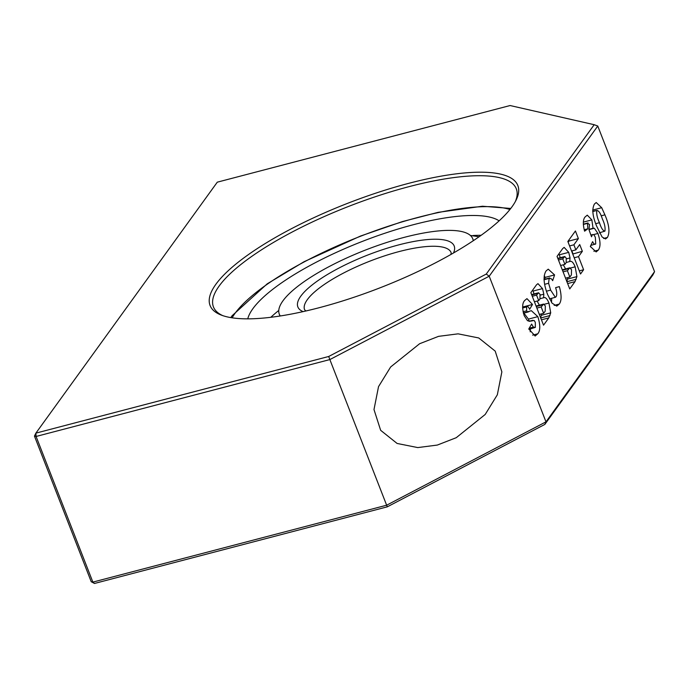 <?xml version="1.0" encoding="UTF-8"?>
<svg xmlns="http://www.w3.org/2000/svg" width="689" height="689" viewBox="0 0 689 689"><rect width="100%" height="100%" fill="white"/><g stroke="black" fill="none" stroke-linecap="round" stroke-linejoin="round"><path stroke-width="1.03" d="M473.231 240.754A103.815 28.438 -21.3 0 0 472.74 238.756A103.815 28.438 -21.3 0 0 408.68 236.232A103.815 28.438 -21.3 0 0 307.638 279.26A103.815 28.438 -21.3 0 0 279.303 314.175A103.815 28.438 -21.3 0 0 280.294 315.975M499.12 220.842A137.369 37.637 -21.3 0 0 285.539 280.165A137.369 37.637 -21.3 0 0 247.764 318.843M270.794 317.302A137.369 37.637 158.7 0 1 278.778 310.463M472.955 235.517A137.369 37.637 158.7 0 1 475.281 235.405A137.369 37.637 158.7 0 1 481.12 235.293M408.956 183.274A165.153 45.241 -21.3 0 0 249.185 254.052A165.153 45.241 -21.3 0 0 221.143 315.037A165.153 45.241 -21.3 0 0 318.964 307.768A165.153 45.241 -21.3 0 0 516.139 200.025A165.153 45.241 -21.3 0 0 408.956 183.274M222.788 315.64A162.535 44.527 158.7 0 1 213.444 306.915A162.535 44.527 158.7 0 1 409.154 186.616A162.535 44.527 158.7 0 1 516.302 188.829A162.535 44.527 158.7 0 1 515.329 201.584M456.247 437.696L485.202 414.459L497.329 394.797L501.868 371.871L495.202 351.114L478.743 337.963L458.116 333.838L438.548 336.353L419.61 343.733L390.654 366.961L378.528 386.632L373.989 409.559L380.655 430.315L397.114 443.458L417.741 447.583L437.308 445.068L456.247 437.696M328.687 356.489L486.245 274.067L594.202 124.709L510.093 105.538L217.293 182.172L35.888 433.131L328.687 356.489L329.859 359.572L489.207 276.211L597.768 126.035L594.202 124.709M486.245 274.067L489.207 276.211L545.989 421.849L386.641 505.209L329.859 359.572L36.086 436.464L35.888 433.131L34.45 436.094L36.086 436.464L92.869 582.102L91.232 581.731L94.496 583.462L387.304 506.828L544.853 424.407L652.819 275.049L654.55 271.673L545.989 421.849L544.853 424.407M594.461 203.987C591.748 208.862 592.506 216.312 596.734 226.328L602.074 236.973L605.553 238.971L607.397 237.464C610.058 232.486 609.231 224.941 604.916 214.839L601.704 207.708L596.218 202.532L594.461 203.987M575.418 230.987L567.839 241.469L580.526 273.998L583.609 269.735L578.502 256.635L582.351 251.304L579.716 244.543L575.866 249.874L573.885 244.81L578.381 238.592L575.418 230.987M544.034 279.751L549.124 278.416L551.519 278.856L552.673 280.664L554.585 274.92L548.237 269.166L546.076 270.932C543.018 275.824 543.509 283.653 547.566 294.436L552.027 303.117L556.764 306.131L559.244 304.082C561.656 300.835 561.681 295.004 559.339 286.598L555.601 287.666C556.962 291.809 557.125 294.832 556.109 296.718L555.343 297.312L550.623 290.121L548.599 283.282L549.124 278.416L549.779 277.917L544.026 279.424M522.606 307.983L526.637 306.932C527.49 305.95 528.489 306.734 529.626 309.292L532.494 304.469L526.956 298.638L524.708 300.482C522.176 303.065 522.012 308.129 524.208 315.683L527.498 320.704L530.547 321.177L534.139 320.445L535.301 322.314L535.353 327.378L533.364 327.12L531.632 324.071L528.782 328.937L535.138 336.025L537.764 333.795C540.409 330.677 540.426 324.958 537.833 316.647L531.331 310.67L527.429 311.893L526.663 310.817L526.637 306.932L527.214 306.467L522.598 307.673M535.353 327.378L528.971 329.359M528.919 311.669L523.339 312.961M536.516 284.798L530.849 292.644L543.535 325.174L548.797 317.896L550.718 312.849L548.952 303.065C547.109 298.621 545.309 296.864 543.552 297.812L543.828 294.177L542.519 288.596L537.963 283.644L536.516 284.798M544.017 297.639L540.081 298.716M562.724 248.548L557.048 256.394L569.734 288.924L574.996 281.646L576.917 276.599L575.151 266.815C573.308 262.371 571.508 260.614 569.76 261.562L570.036 257.927L568.726 252.346L564.162 247.394L562.724 248.548M570.216 261.389L566.28 262.466M583.35 224.442L587.519 223.357L589.5 224.502L588.966 229.67L591.524 236.775L592.264 235.001C593.169 233.881 594.194 234.708 595.348 237.464L595.727 243.854C594.865 244.871 593.832 244.139 592.626 241.65L590.335 246.429L596.14 251.933L598.259 250.116C600.679 246.972 600.575 241.426 597.94 233.468L594.331 228.223L593.048 228.292L591.86 219.894L587.261 215.149L585.047 217.018C582.946 219.515 582.799 224.244 584.591 231.185L587.812 228.791L587.519 223.357L588.036 222.943L583.333 224.166M593.384 228.18L589.362 229.256M595.727 243.854L590.8 245.465M590.998 235.328L592.876 234.51L590.895 235.027M597.768 126.035L654.55 271.673M387.304 506.828L386.641 505.209L92.869 582.102L94.496 583.462M34.45 436.094L91.232 581.731M592.686 210.067L601.704 207.708M599.723 232.71L599.74 233.149M603.607 238.463L607.397 237.464M604.916 214.839L601.109 215.838M578.381 238.592L568.985 241.047L568.132 242.218M569.579 245.939L573.885 244.81M575.866 249.874L571.56 251.003M582.351 251.304L572.748 254.052M574.195 257.764L578.502 256.635M579.303 270.863L583.609 269.735M551.674 298.268L551.519 302.411M554.223 305.399L559.244 304.082M544.224 275.789L545.188 277.383L554.585 274.92M545.188 277.383L544.551 279.286M550.623 290.121L546.394 291.223M537.764 333.795L532.649 335.138M522.667 306.028L523.089 306.924L532.494 304.469M523.089 306.924L522.65 307.664M523.881 313.107L528.429 319.11L537.833 316.647M528.429 319.11L529.169 321.229M530.418 328.98L530.194 331.814M532.709 290.078L533.122 291.059L542.519 288.596M537.058 301.067L539.409 305.175M544.301 304.28L548.952 303.065M541.347 313.908L541.313 315.312L550.718 312.849M548.797 317.896L541.442 319.817M558.908 253.828L559.322 254.809L568.726 252.346M563.257 264.817L565.609 268.925M570.509 268.03L575.151 266.815M567.555 277.658L567.512 279.062L576.917 276.599M574.996 281.646L567.65 283.567M587.812 228.791L584.212 229.738M583.333 222.125L591.86 219.894M590.637 245.809L590.628 246.938M593.875 251.261L598.259 250.116M597.94 233.468L593.53 234.622M571.844 250.925L572.955 253.767M568.692 240.297L568.985 241.047M548.599 283.282L544.568 284.333M529.212 328.205L533.364 327.12M540.581 318.008L541.313 315.312M534.018 293.953L533.122 291.059M540.288 295.107L543.828 294.177M540.727 317.974L549.986 315.545M566.789 281.758L567.512 279.062M560.217 257.703L559.322 254.809M566.487 258.857L570.036 257.927M566.926 281.723L576.185 279.295M589.035 229.609L594.331 228.223M595.735 223.675L599.473 222.693C597.225 217.991 596.347 213.917 596.838 210.455L592.712 211.54M592.704 211.308L596.838 210.455C598.784 210.593 600.636 213.444 602.393 219.024C604.615 223.675 605.459 227.714 604.925 231.134L599.542 232.753M604.925 231.134C603.004 230.918 601.187 228.102 599.473 222.693M523.063 311.755L526.663 310.817M534.406 301.756L538.712 300.628L536.567 295.142L532.261 296.27M539.341 314.434L543.647 313.306L541.175 306.967L536.869 308.095M560.605 265.506L564.911 264.378L562.767 258.892L558.46 260.02M565.548 278.184L569.855 277.056L567.383 270.717L563.077 271.845M536.567 295.142L538.574 292.756L540.055 294.453L539.952 298.905L538.712 300.628M537.833 293.393L531.762 294.978M541.175 306.967L543.612 304.073L545.326 305.95L545.188 311.178L543.647 313.306M542.708 304.848L536.266 306.536M562.767 258.892L564.773 256.506L566.255 258.203L566.16 262.655L564.911 264.378M564.033 257.143L557.961 258.728M567.383 270.717L569.82 267.823L571.534 269.7L571.388 274.928L569.855 277.056M568.916 268.598L562.465 270.286M303.1 311.617A83.886 22.978 158.7 0 1 332.882 271.345A83.886 22.978 158.7 0 1 431.925 239.29A83.886 22.978 158.7 0 1 453.5 252.984M305.925 310.98L304.581 309.731A78.649 21.548 158.7 0 1 326.052 283.282A78.649 21.548 158.7 0 1 430.263 246.317A78.649 21.548 158.7 0 1 451.131 252.596L450.985 254.422M509.929 209.508A157.29 43.088 -21.3 0 0 480.836 206.76A157.29 43.088 -21.3 0 0 335.19 246.834A157.29 43.088 -21.3 0 0 232.133 317.818M531.891 320.652L529.359 321.315M470.38 235.457L479.062 236.758M473.464 240.599L472.74 238.756M510.756 208.457L482.455 206.226L438.092 212.35L402.41 221.582L360.511 236.051L304.099 261.699L267.229 283.816L232.038 315.786L230.815 317.603M280.018 316.018L279.303 314.175M549.477 298.845L555.343 297.312M528.963 321.281L532.847 320.273M523.407 313.228L528.187 311.979M531.607 294.582L538.574 292.756M536.076 306.045L543.612 304.073M557.806 258.332L564.773 256.506M562.276 269.795L569.82 267.823"/></g></svg>
